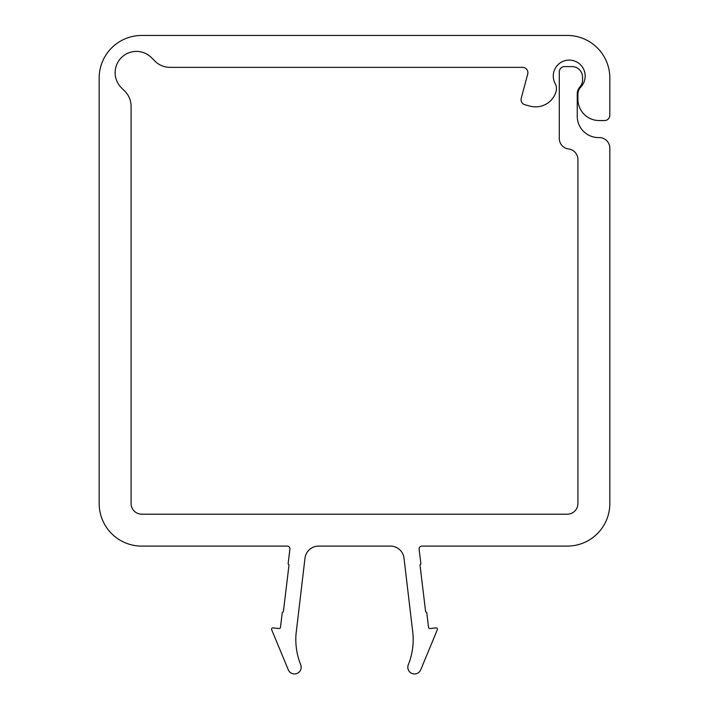 <?xml version="1.0" encoding="UTF-8"?>
<svg xmlns="http://www.w3.org/2000/svg" width="709" height="709" viewBox="0 0 709 709"><rect width="100%" height="100%" fill="white"/><g stroke="black" fill="none" stroke-linecap="round" stroke-linejoin="round"><path stroke-width="1.06" d="M522.577 67.364A5.317 5.317 0 0 1 527.718 74.064L521.239 98.259A5.317 5.317 0 0 0 524.997 104.772L530.137 106.146A21.279 21.279 0 0 0 556.193 91.106A10.688 10.688 0 0 0 555.182 83.644A15.961 15.961 0 0 1 569.221 60.097A15.961 15.961 0 0 1 580.822 87.021A10.635 10.635 0 0 0 577.915 94.324L577.915 99.278A21.279 21.279 0 0 0 599.185 120.557L604.511 120.557A5.317 5.317 0 0 0 609.829 115.239L609.829 78.008A42.558 42.558 0 0 0 567.271 35.45L141.729 35.45A42.558 42.558 0 0 0 99.171 78.008L99.171 503.55A42.558 42.558 0 0 0 141.729 546.107L287.172 546.107A2.721 2.721 0 0 1 289.875 549.191L288.129 563.664A0.682 0.682 0 0 0 288.563 564.382A0.682 0.682 0 0 1 288.988 565.091L283.405 611.512A0.682 0.682 0 0 1 282.82 612.097A0.682 0.682 0 0 0 282.235 612.691L280.472 627.332A1.338 1.338 0 0 1 278.912 628.537L273.116 627.873A1.338 1.338 0 0 0 271.627 629.654L288.191 669.544A6.7 6.7 0 0 0 296.779 673.55A6.7 6.7 0 0 0 300.784 664.962A67.639 67.639 0 0 1 296.07 633.642L305.021 557.948A13.622 13.622 0 0 1 318.527 546.107L390.473 546.107A13.622 13.622 0 0 1 403.979 557.948L412.93 633.642A67.639 67.639 0 0 1 408.216 664.962A6.7 6.7 0 0 0 413.347 673.851A6.7 6.7 0 0 0 420.809 669.544L437.373 629.654A1.338 1.338 0 0 0 435.884 627.873L430.088 628.537A1.338 1.338 0 0 1 428.528 627.332L426.765 612.691A0.682 0.682 0 0 0 426.18 612.097A0.682 0.682 0 0 1 425.595 611.512L420.012 565.091A0.682 0.682 0 0 1 420.437 564.382A0.682 0.682 0 0 0 420.871 563.664L419.125 549.191A2.721 2.721 0 0 1 421.828 546.107L567.271 546.107A42.558 42.558 0 0 0 609.829 503.55L609.829 148.216A10.635 10.635 0 0 0 598.963 137.573A21.279 21.279 0 0 1 577.25 116.303L577.25 93.951A10.635 10.635 0 0 1 579.909 86.915A10.635 10.635 0 0 0 582.568 79.878L582.568 77.219A10.635 10.635 0 0 0 571.924 66.584L564.612 66.584A5.317 5.317 0 0 0 559.295 71.901L559.295 138.432A10.635 10.635 0 0 0 568.6 148.987A10.635 10.635 0 0 1 577.915 159.543L577.915 503.55A10.635 10.635 0 0 1 567.271 514.185L141.729 514.185A10.635 10.635 0 0 1 131.085 503.55L131.085 106.27A21.279 21.279 0 0 0 124.855 91.222L121.363 87.73A21.279 21.279 0 0 1 128.267 53.024A21.279 21.279 0 0 1 151.451 57.642L154.952 61.134A21.279 21.279 0 0 0 169.992 67.364L522.577 67.364"/></g></svg>
